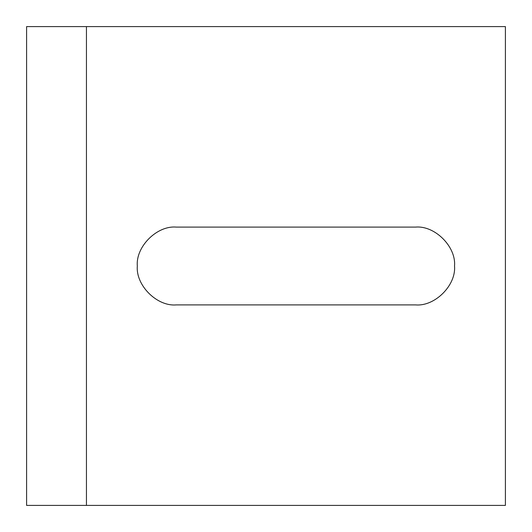 <?xml version="1.0" encoding="UTF-8"?>
<svg xmlns="http://www.w3.org/2000/svg" width="532" height="532" viewBox="0 0 532 532"><rect width="100%" height="100%" fill="white"/><g stroke="black" fill="none" stroke-linecap="round" stroke-linejoin="round"><path stroke-width="0.8" d="M415.625 304.903C434.87 306.645 456.27 285.245 454.528 266C456.27 246.755 434.87 225.355 415.625 227.098C434.87 225.355 456.27 246.755 454.528 266C456.27 285.245 434.87 306.645 415.625 304.903L176.225 304.903C156.98 306.645 135.58 285.245 137.323 266C135.58 246.755 156.98 225.355 176.225 227.098L415.625 227.098M176.225 227.098C156.98 225.355 135.58 246.755 137.323 266C135.58 285.245 156.98 306.645 176.225 304.903M86.45 26.6L26.6 26.6L26.6 505.4L505.4 505.4L505.4 26.6L86.45 26.6L86.45 505.4"/></g></svg>
